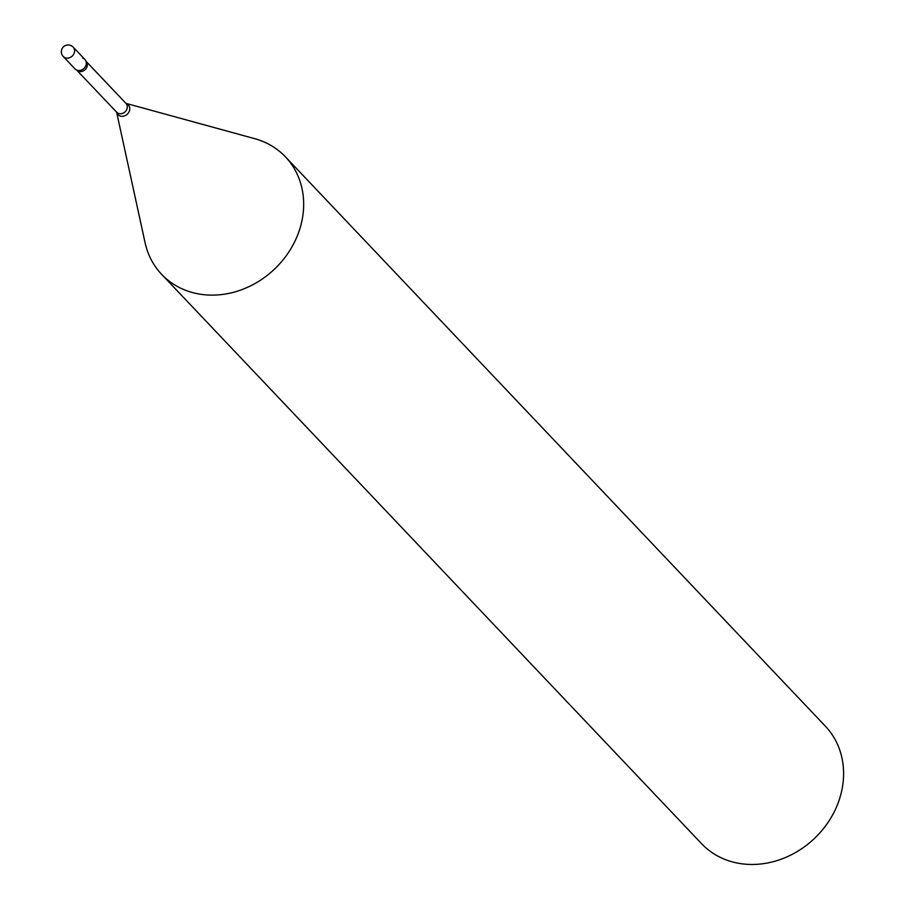 <?xml version="1.0" encoding="UTF-8"?>
<svg xmlns="http://www.w3.org/2000/svg" width="906" height="906" viewBox="0 0 906 906"><rect width="100%" height="100%" fill="white"/><g stroke="black" fill="none" stroke-linecap="round" stroke-linejoin="round"><path stroke-width="1.36" d="M84.87 59.456A6.829 5.912 136.5 0 1 85.685 66.093A6.829 5.912 136.5 0 1 74.96 68.856L63.216 56.466A6.829 5.912 136.5 0 0 65.368 57.837A6.829 5.912 136.5 0 0 73.941 53.703A6.829 5.912 136.5 0 0 73.126 47.078L84.87 59.456M82.718 58.097A6.829 5.912 136.5 0 1 85.991 61.268A6.829 5.912 136.5 0 1 84.156 68.278A6.829 5.912 136.5 0 1 77.112 70.215A6.829 5.912 136.5 0 1 76.716 70.068M76.636 70.022L76.659 70.056A6.421 5.561 136.5 0 1 76.648 70.034A6.421 5.561 136.5 0 0 78.686 71.336A6.421 5.561 136.5 0 0 86.047 68.63A6.421 5.561 136.5 0 0 85.979 61.223L85.979 61.223A6.421 5.561 136.5 0 1 85.979 61.223L125.923 103.352L254.79 138.697A85.345 73.907 136.5 0 1 258.55 139.841A85.345 73.907 136.5 0 1 285.458 156.874L825.389 726.216A85.345 73.907 136.5 0 1 826.397 824.766A85.345 73.907 136.5 0 1 728.458 860.7A85.345 73.907 136.5 0 1 701.55 843.667L161.619 274.325A85.345 73.907 136.5 0 1 145.085 242.729L116.557 111.948M285.458 156.874A85.345 73.907 136.5 0 1 286.466 255.424A85.345 73.907 136.5 0 1 188.539 291.358A85.345 73.907 136.5 0 1 161.619 274.325M70.974 45.708A6.829 5.912 136.5 0 1 73.126 47.078A6.829 6.829 0 0 0 62.412 48.097A6.829 6.829 0 0 0 63.216 56.466M125.923 103.352A6.421 5.561 136.5 0 1 126.002 110.758A6.421 5.561 136.5 0 1 118.641 113.465A6.421 5.561 136.5 0 1 116.614 112.174A7.112 6.161 136.5 0 0 120.181 116.002A7.112 6.161 136.5 0 0 129.105 111.698A7.112 6.161 136.5 0 0 126.013 103.375A7.112 6.161 136.5 0 0 125.923 103.341L125.787 103.307M76.659 70.056L116.614 112.174"/></g></svg>
